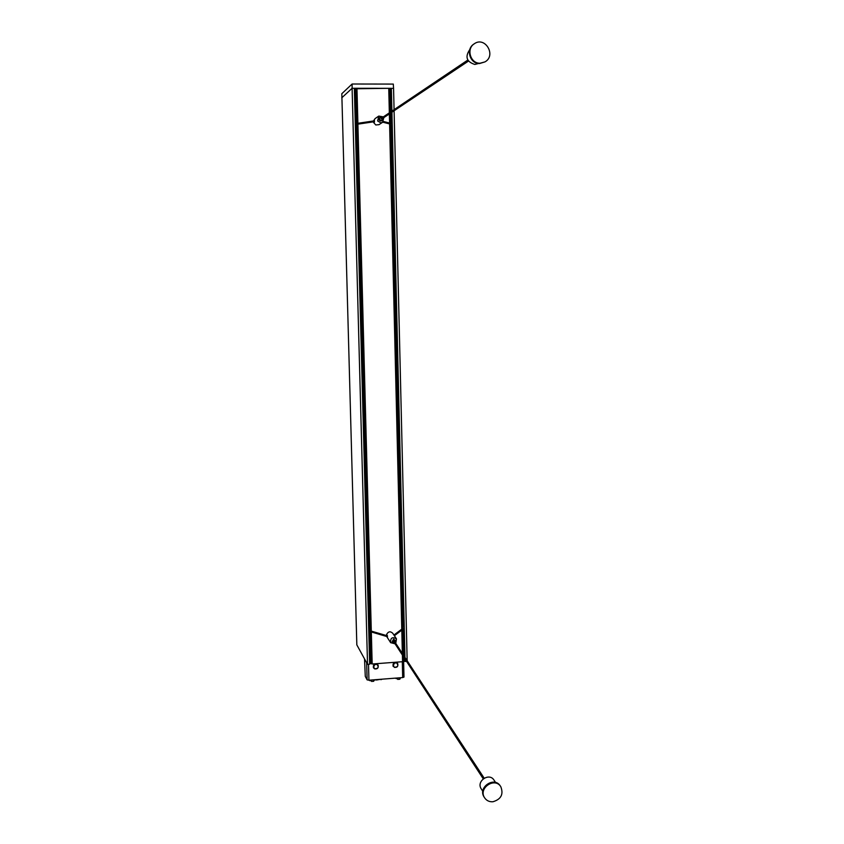<?xml version="1.0" encoding="UTF-8"?>
<svg xmlns="http://www.w3.org/2000/svg" width="844" height="844" viewBox="0 0 844 844"><rect width="100%" height="100%" fill="white"/><g stroke="black" fill="none" stroke-linecap="round" stroke-linejoin="round"><path stroke-width="1.27" d="M406.544 661.411L404.793 661.411L404.719 658.605M404.761 660.472L403.147 660.694M403.031 656.031L403.158 661.232L402.556 661.39M402.409 655.06L402.567 661.707L372.172 664.006L369.799 663.11M369.82 664.144L354.512 88.303L369.82 664.144L367.53 664.365L356.833 644.879L341.809 93.716L352.117 84.01L393.293 84.084L393.557 88.325L391.078 88.388L391.627 111.302L391.078 88.388M355.503 125.735L356.801 125.83L355.514 126.02M356.326 124.385L356.2 123.551M356.738 123.467L356.706 122.285L355.408 122.18M356.801 125.83L356.759 124.332M390.287 125.84L391.975 125.861M391.964 125.598L390.276 125.703M391.88 122.063L390.192 122.169M390.793 124.226L390.983 123.435M381.636 119.088L381.161 118.35L467.787 60.072M469.844 49.49C464.833 56.78 466.5 61.77 474.834 64.46L478.58 63.479M480.067 63.216L484.952 61.897C496.599 55.62 485.184 35.986 474.349 43.74C465.993 48.709 470.414 63.669 480.067 63.216M473.853 44.099L473.864 44.088C465.508 49.057 469.929 63.996 479.571 63.532L484.962 61.897M380.338 117.221L379.737 117.632C378.45 119.236 378.787 120.365 380.739 121.019L381.72 120.703M382.585 117.39L380.433 117.158C379.146 118.761 379.483 119.89 381.435 120.555L382.332 120.302L383.06 118.139M383.366 116.862L378.756 116.082L377.616 120.956L380.781 122.844L382.543 122.348L383.851 117.601M378.355 116.356L375.126 118.582L373.628 120.724L374.409 120.186L374.462 122.063L373.681 122.591L375.791 124.975L379.03 124.638M374.325 120.713L373.628 120.724M402.989 654.385L402.398 629.698M402.377 628.717L390.244 124.1M390.223 123.213L389.981 113.507M389.96 112.421L389.379 88.525L388.746 88.472M389.337 112.843L388.746 88.325L354.522 88.789M391.268 88.325L356.959 88.282L357.888 123.287M367.53 664.365L352.106 88.272L341.767 97.799M407.156 660.736L394.095 110.764M394.074 109.657L393.568 88.325M391.088 88.82L389.39 88.778M402.366 653.425L401.807 630.151M401.776 629.16L389.601 123.941M389.58 123.055L389.358 113.919M372.172 664.006L371.328 631.966M371.297 631.112L357.909 124.152M372.014 663.732L371.181 631.924M371.16 631.069L357.761 124.173M357.74 123.319L356.812 88.409M371.075 663.658L370.231 631.65M368.881 628.791L370.01 628.949L370.178 630.784L356.79 124.321M356.769 123.456L355.841 88.483M370.199 631.639L370.221 632.451L368.986 632.8M354.512 88.303L352.106 88.272L352.117 84.01M354.417 88.282L356.959 88.282M402.409 630.162L404.044 630.289M403.949 626.322L402.324 626.586M402.335 626.892L403.959 627.018M393.926 635.036L402.841 628.369L403.316 629.012M369.872 630.721L369.683 631.449M368.902 629.508L370.136 629.17M495.607 782.494L493.993 780.099C489.298 772.228 476.037 781.206 481.185 788.781L481.27 788.908M492.928 801.758C501.093 799.3 503.72 794.278 500.798 786.703C494.837 776.775 478.073 788.138 484.561 797.738C486.503 800.639 489.298 801.979 492.928 801.758M500.682 786.534L500.292 785.954C494.341 776.037 477.598 787.389 484.076 796.968L484.182 797.137M387.196 635.806L386.847 636.545L387.449 637.463L387.407 635.722L386.605 634.498C388.219 631.46 390.255 631.038 392.724 633.222L396.205 638.465M386.752 636.513L387.069 637.104M395.752 643.339L396.48 638.876C392.312 636.576 390.371 637.832 390.645 642.653L395.045 643.803M395.741 640.902L393.557 639.119L392.154 641.799M395.541 643.012L395.762 640.934L394.264 640.206L392.85 642.854L394.844 643.487M394.876 641.999L394.296 641.324L394.18 642.474M376.224 663.701L378.028 664.998M373.417 667.72L375 663.795M403.991 677.088L403.601 660.567L403.991 677.088L402.693 677.574L368.933 680.201L368.512 664.291M395.868 662.213L397.619 663.426M393.135 666.306L394.654 662.297M368.933 680.201L367.119 679.863L365.283 676.382L364.534 658.9M369.735 680.137L369.746 680.686L369.461 680.159M370.105 680.106L369.746 680.686M371.254 680.021L371.276 680.844L370.126 680.654M371.56 680L371.276 680.844M373.692 679.831L373.734 681.277L371.603 681.435M374.409 679.768L373.713 680.591M376.371 679.62L374.419 680.19M380.95 679.262L376.382 680.032M395.941 678.091L388.272 678.692M397.376 677.985L397.397 678.798L395.952 678.513M397.724 677.954L397.756 679.399L397.397 678.798M399.834 677.795L399.877 679.23L397.756 679.399M400.341 677.753L399.856 678.534M400.721 677.721L400.362 678.291M382.11 679.177L380.961 679.684M374.103 121.736L373.976 120.892M404.793 661.411L404.719 658.615M404.687 656.959L391.658 112.389L404.677 656.948M405.067 661.517L405.004 659.048M404.972 657.392L391.933 112.21M391.911 111.113L391.363 88.325M404.835 661.474L404.772 658.679M404.73 657.033L391.7 112.368M391.669 111.271L391.12 88.346M404.255 660.43L404.192 657.814M404.16 656.157L403.537 630.32M403.443 626.322L391.447 125.883M391.352 122.074L391.131 112.737M391.11 111.651L390.561 88.863M404.065 660.451L403.991 657.497M403.949 655.841L403.337 630.32M403.242 626.332L391.247 125.893M391.152 122.074L390.93 112.874M390.909 111.788L390.35 88.863M370.832 663.226L370.02 632.599M369.925 628.917L356.59 125.914M356.484 122.232L355.598 88.694M370.706 663.184L369.894 632.652M369.799 628.875L356.453 125.935M356.358 122.222L355.472 88.715M369.651 664.207L354.332 88.272M402.693 677.574L402.303 661.717M367.119 679.863L366.655 662.783M374.725 668.796C372.658 666.021 373.407 664.544 376.973 664.344C379.03 667.108 378.281 668.596 374.725 668.796M374.599 668.849L373.47 667.804C372.942 664.998 374.124 663.764 376.994 664.101L378.101 665.125C378.661 667.92 377.5 669.165 374.63 668.87L373.354 667.593M393.051 666.18L393.177 666.391C392.576 663.553 393.726 662.297 396.648 662.614L397.703 663.542C398.347 666.37 397.207 667.636 394.285 667.361M394.38 667.287C392.333 664.523 393.082 663.046 396.627 662.856C398.674 665.61 397.925 667.087 394.38 667.287M381.615 119.099L468.431 61.106M381.625 120.766L382.332 120.302M374.314 120.84L356.147 123.551M374.377 121.705L356.284 124.395M391.11 123.446L383.503 121.483M390.877 124.258L382.786 122.19M378.861 124.754L382.543 122.348M394.433 641.334L484.171 778.168M393.737 641.799L483.232 778.822M481.185 788.781L482.821 791.356M484.076 796.968L484.561 797.738M386.995 636.988L390.677 642.706M392.143 641.767L392.85 642.854M369.799 630.668L387.079 635.743M369.535 631.439L386.847 636.545M394.38 635.722L403.39 628.959M378.101 665.125C378.661 667.952 377.5 669.208 374.609 668.87M397.703 663.542C398.347 666.401 397.207 667.678 394.275 667.361"/></g></svg>
